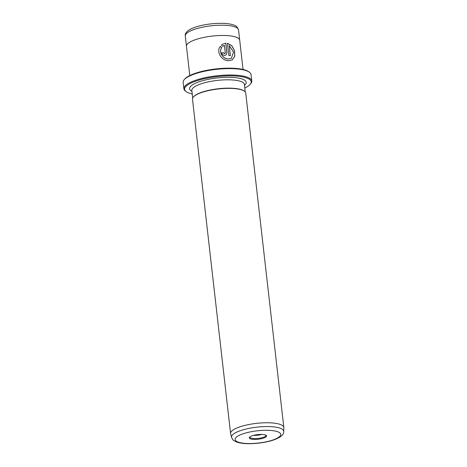 <?xml version="1.0" encoding="UTF-8"?>
<svg xmlns="http://www.w3.org/2000/svg" width="467" height="467" viewBox="0 0 467 467"><rect width="100%" height="100%" fill="white"/><g stroke="black" fill="none" stroke-linecap="round" stroke-linejoin="round"><path stroke-width="0.7" d="M253.879 439.418A8.71 2.335 -6.5 0 1 249.553 437.217A8.71 2.335 -6.5 0 1 261.999 434.415A8.71 2.335 -6.5 0 1 266.178 435.326A8.71 2.335 -6.5 0 1 263.499 438.128A8.71 2.335 -6.5 0 1 253.879 439.418M249.927 436.878A8.038 2.154 173.5 0 0 249.88 437.188A8.038 2.154 173.5 0 0 254.118 438.583A8.038 2.154 173.5 0 0 265.851 435.367A8.038 2.154 173.5 0 0 265.741 435.075M253.511 435.367A8.038 2.154 173.5 0 0 253.756 435.378A8.038 2.154 173.5 0 0 261.911 434.409M244.819 88.006A33.496 8.972 173.5 0 0 250.149 84.375A33.496 8.972 173.5 0 0 233.518 75.911A33.496 8.972 173.5 0 0 196.519 80.873A33.496 8.972 173.5 0 0 186.222 91.655A33.496 8.972 173.5 0 0 192.241 93.995M186.222 91.655L185.516 91.141A34.161 9.153 -6.5 0 1 183.887 88.759A34.161 9.153 -6.5 0 1 233.757 75.076A34.161 9.153 -6.5 0 1 251.777 81.025A34.161 9.153 -6.5 0 1 250.721 83.71L250.149 84.375M184.208 79.664L184.78 79.005A33.496 8.972 -6.5 0 1 232.636 68.217A33.496 8.972 -6.5 0 1 248.707 71.72L249.419 72.239A34.161 9.153 173.5 0 0 233.021 68.667A34.161 9.153 173.5 0 0 184.208 79.664A34.161 9.153 173.5 0 0 183.157 82.35L183.887 88.759M251.777 81.025L251.042 74.615A34.161 9.153 173.5 0 0 249.419 72.239M220.266 46.431L221.702 47.64C218.375 52.03 223.051 58.976 228.182 59.023L231.375 58.293L228.246 58.982C223.109 58.93 218.439 52 221.767 47.599L220.325 46.391C215.76 51.971 221.895 60.751 228.445 60.745L232.268 59.899L234.743 56.303L234.574 50.915L231.936 45.824L227.435 43.221L228.836 55.509A26.794 7.18 -6.5 0 1 230.383 55.608L229.239 45.556L233.529 52.059L231.375 58.293M227.441 43.273L231.895 45.889L234.504 50.932L234.691 56.291L232.21 59.939M221.749 52.859A26.794 7.18 -6.5 0 1 223.471 52.818L224.44 53.687L224.913 53.536L224.504 53.647L223.53 52.777A26.794 7.18 173.5 0 0 221.743 52.824C222.111 54.417 223.098 55.281 224.703 55.41L225.917 55.077L226.927 52.8L225.83 43.157L222.648 44.213L221.475 45.101L222.882 46.326L224.417 45.357L225.257 52.771L224.504 53.647M222.666 44.207L225.765 43.192L226.863 52.835L225.993 55.018M283.726 431.461L283.843 427.754A26.794 7.18 173.5 0 0 283.831 427.474A26.794 7.18 173.5 0 0 269.698 422.804A26.794 7.18 173.5 0 0 230.587 433.539A26.794 7.18 173.5 0 0 230.64 433.814L231.585 437.398A26.257 7.034 -6.5 0 1 243.406 429.722A26.257 7.034 -6.5 0 1 269.862 426.61A26.257 7.034 -6.5 0 1 283.726 431.461C284.38 439.027 263.154 444.187 246.751 443.65C242.437 443.498 238.923 442.903 236.214 441.858L233.827 440.556C233.307 440.486 232.56 439.429 231.585 437.398M189.795 75.526L186.461 46.251A26.794 7.18 -6.5 0 1 225.573 35.515A26.794 7.18 -6.5 0 1 239.705 40.18L243.038 69.455M283.831 427.474L245.73 93.079A26.794 7.18 173.5 0 0 244.457 91.217A26.794 7.18 173.5 0 0 231.597 88.415A26.794 7.18 173.5 0 0 193.315 97.043A26.794 7.18 173.5 0 0 192.486 99.15L230.587 433.539M244.457 91.217L244.101 90.96A26.461 7.093 173.5 0 0 231.404 88.193A26.461 7.093 173.5 0 0 193.601 96.71L193.315 97.043M223.623 45.778L222.969 46.239M230.319 55.608L229.239 45.556M247.247 443.51A22.941 6.147 173.5 0 0 278.081 437.69A22.941 6.147 173.5 0 0 268.63 430.323A22.941 6.147 173.5 0 0 237.796 436.143A22.941 6.147 173.5 0 0 247.247 443.51M238.532 29.923A26.788 7.18 173.5 0 0 224.399 25.259A26.788 7.18 173.5 0 0 185.294 35.988C183.8 28.119 206.204 22.854 223.255 23.35C227.855 23.513 231.527 24.15 234.276 25.265C235.981 25.451 237.399 27.004 238.532 29.923L239.688 40.057M191.931 91.328A28.469 7.63 -6.5 0 1 198.703 81.923A28.469 7.63 -6.5 0 1 231.177 77.353A28.469 7.63 -6.5 0 1 244.51 85.338M245.268 91.993L244.41 84.463A26.461 7.093 173.5 0 0 230.459 79.857A26.461 7.093 173.5 0 0 191.832 90.452L192.69 97.988M186.45 46.122L185.294 35.988"/></g></svg>
